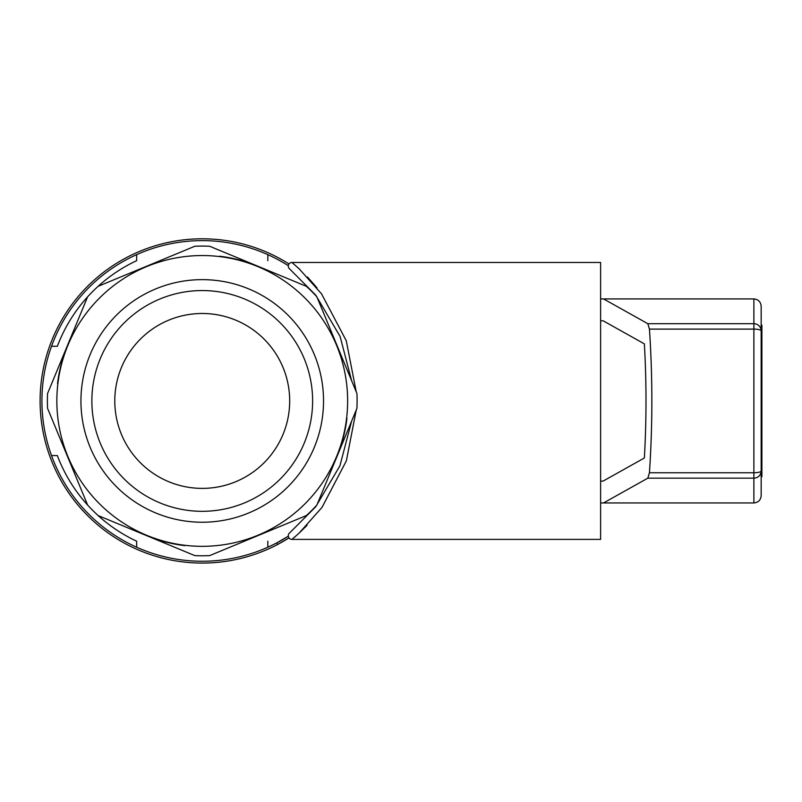 <?xml version="1.0" encoding="UTF-8"?>
<svg xmlns="http://www.w3.org/2000/svg" width="802" height="802" viewBox="0 0 802 802"><rect width="100%" height="100%" fill="white"/><g stroke="black" fill="none" stroke-linecap="round" stroke-linejoin="round"><path stroke-width="1.2" d="M267.828 541.21L267.828 547.225A160.32 160.32 0 0 0 288.329 536.177L276.76 542.884L277.602 544.498A162.144 162.144 0 0 1 40.1 400.93A162.144 162.144 0 0 1 289.011 263.968A162.144 162.144 0 0 0 40.1 400.93M136.651 254.645A160.32 160.32 0 0 0 136.651 547.225L136.651 541.21A154.856 154.856 0 0 1 98.125 515.556L194.816 555.606A154.856 154.856 0 0 0 209.673 555.606L306.364 515.556A154.856 154.856 0 0 0 316.87 505.049L356.92 408.368A154.856 154.856 0 0 0 356.92 393.501L316.87 296.82A154.856 154.856 0 0 0 306.364 286.314L209.673 246.264A154.856 154.856 0 0 0 194.816 246.264L98.125 286.314A154.856 154.856 0 0 1 136.651 260.66L136.651 254.645A160.32 160.32 0 0 1 288.329 265.693M136.651 547.225A160.32 160.32 0 0 0 267.828 547.225M288.329 536.187L282.114 539.936M277.602 544.498L289.011 537.901A162.144 162.144 0 0 1 288.931 537.962A162.144 162.144 0 0 0 289.011 537.901L283.026 541.52A162.144 162.144 0 0 1 282.454 541.841A162.144 162.144 0 0 0 283.016 541.52L277.602 544.498A162.144 162.144 0 0 1 202.244 563.074M267.828 254.645L267.828 260.66M51.528 346.284L57.353 346.284A154.856 154.856 0 0 1 98.125 286.314M87.618 296.82L47.569 393.501A154.856 154.856 0 0 0 47.569 408.368L87.618 505.049A154.856 154.856 0 0 1 57.353 455.586L51.528 455.586M235.708 320.148A87.448 87.448 0 0 0 115.538 412.348A87.448 87.448 0 0 0 255.477 470.313A87.448 87.448 0 0 0 235.708 320.148M244.48 298.966A110.365 110.365 0 0 0 92.811 415.336A110.365 110.365 0 0 0 269.432 488.498A110.365 110.365 0 0 0 244.48 298.966M248.66 288.87A121.302 121.302 0 0 0 81.974 416.769A121.302 121.302 0 0 0 276.078 497.17A121.302 121.302 0 0 0 248.66 288.87M202.244 255.547A145.383 145.383 0 0 1 328.148 473.631A145.383 145.383 0 0 1 76.33 473.631A145.383 145.383 0 0 1 202.244 255.547M87.618 505.049A154.856 154.856 0 0 0 98.125 515.556M184.841 545.641A145.743 145.743 0 0 1 146.455 535.576M346.945 418.333A145.743 145.743 0 0 1 336.89 456.719M57.543 383.526A145.743 145.743 0 0 1 67.599 345.151M219.648 256.229A145.743 145.743 0 0 1 258.023 266.284M289.011 537.901L288.209 538.413M287.637 538.764L285.181 540.257M288.981 537.921L287.206 539.034M235.708 481.721A87.448 87.448 0 0 1 115.538 389.521A87.448 87.448 0 0 1 255.477 331.557A87.448 87.448 0 0 1 235.708 481.721M356.268 409.942L346.354 460.869L321.993 507.415L299.066 533.17L291.948 539.395A3.639 3.639 -112 0 1 289.662 532.909L315.727 506.754L339.908 465.852L351.637 421.11M351.647 380.79L340.118 336.509L315.737 295.126L289.662 268.961A3.639 3.639 -68 0 1 291.948 262.475L298.986 268.63L321.532 293.843L346.253 340.72L356.258 391.927M294.113 537.571L296.189 535.766M299.487 532.779L307.066 525.3M317.051 287.978L316.299 287.056M315.567 286.164L307.477 277.001M299.667 269.251L291.948 262.475L600.608 262.475L600.608 539.395L291.948 539.395M603.104 481.09L600.608 481.09L603.104 481.09L644.357 458.002C646.542 419.957 646.542 381.912 644.357 343.868L603.104 320.78L600.608 320.78L603.104 320.78M647.836 478.162L753.88 478.162A7.288 7.208 0 0 0 761.168 470.954L761.168 495.666C760.727 500.087 758.301 502.513 753.88 502.954L603.535 502.954L647.836 478.162L649.44 472.759C652.658 424.88 652.658 376.99 649.44 329.111L647.836 323.707L603.535 298.915L600.608 298.915M603.535 502.954L600.608 502.954M761.168 306.204C760.727 301.783 758.301 299.357 753.88 298.915L753.88 323.707A7.288 7.208 180 0 1 761.168 330.915L761.168 470.954A7.288 1.804 180 0 1 753.88 472.759L753.88 329.111A7.288 1.804 0 0 1 761.168 330.915L761.168 306.204C760.727 301.783 758.301 299.357 753.88 298.915L603.535 298.915M761.168 495.666C760.727 500.087 758.301 502.513 753.88 502.954L753.88 472.759L649.44 472.759M761.168 473.08L761.9 473.08L761.9 476.719L761.168 476.719M761.168 328.79L761.9 328.79L761.9 473.08M761.168 325.151L761.9 325.151L761.9 328.79M761.168 437.01L761.9 437.01M761.168 364.86L761.9 364.86M649.44 329.111L753.88 329.111L753.88 323.707L647.836 323.707"/></g></svg>
